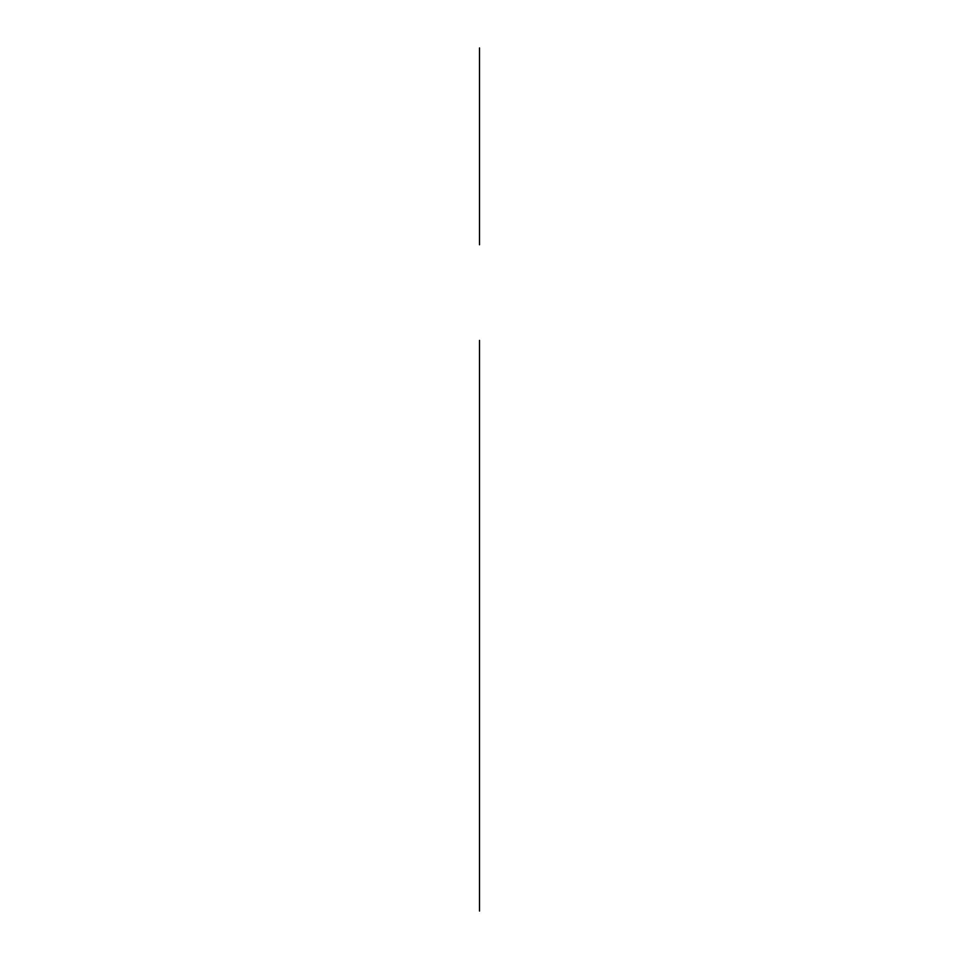 <?xml version="1.0" encoding="UTF-8"?>
<svg xmlns="http://www.w3.org/2000/svg" width="959" height="959" viewBox="0 0 959 959"><rect width="100%" height="100%" fill="white"/><g stroke="black" fill="none" stroke-linecap="round" stroke-linejoin="round"><path stroke-width="1.44" d="M479.5 244.785L479.5 47.95L479.5 244.785M479.5 667.704L479.5 829.595C479.5 861.721 479.5 797.468 479.5 829.595C479.5 864.622 479.5 864.622 479.5 829.595C479.5 794.567 479.5 794.567 479.5 829.595C479.5 861.721 479.5 797.468 479.5 829.595C479.5 861.721 479.5 797.468 479.5 829.595L479.5 667.704C479.5 699.818 479.5 635.577 479.5 667.704C479.5 699.818 479.5 635.577 479.5 667.704C479.5 702.719 479.5 702.719 479.5 667.704C479.5 632.676 479.5 632.676 479.5 667.704C479.5 702.719 479.5 702.719 479.5 667.704C479.5 632.676 479.5 632.676 479.5 667.704C479.5 699.818 479.5 635.577 479.5 667.704C479.5 699.818 479.5 635.577 479.5 667.704L479.5 665.882M479.5 831.405C479.5 864.622 479.5 864.622 479.5 831.405L479.5 823.709L479.5 831.405M479.5 768.866L479.5 726.574L479.5 768.866M479.5 631.861L479.5 528.769L479.5 631.861M479.5 640.744L479.5 528.769L479.5 640.744M479.5 906.603L479.5 349.891M479.5 702.144L479.5 665.342L479.5 702.144M479.5 911.05L479.5 340.385M479.5 847.253L479.5 512.286L479.5 847.253M479.5 857.202L479.5 801.988L479.5 857.202M479.5 695.311L479.5 640.097L479.5 695.311M479.5 748.643C479.5 776.67 479.5 776.67 479.5 748.643C479.5 720.629 479.5 720.629 479.5 748.643M479.5 786.919L479.5 823.709L479.5 786.919M479.5 710.379L479.5 673.59L479.5 710.379M479.5 488.143L479.5 388.071"/></g></svg>
